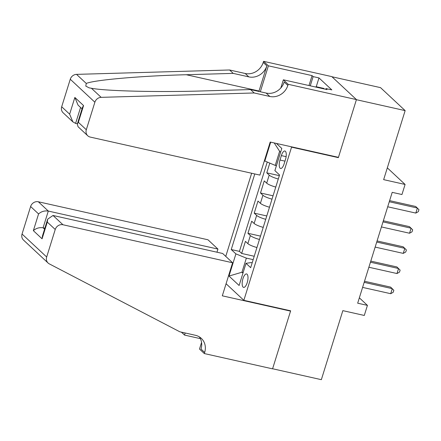 <?xml version="1.0" encoding="UTF-8"?>
<svg xmlns="http://www.w3.org/2000/svg" width="441" height="441" viewBox="0 0 441 441"><rect width="100%" height="100%" fill="white"/><g stroke="black" fill="none" stroke-linecap="round" stroke-linejoin="round"><path stroke-width="0.66" d="M247.208 282.648A6.891 2.574 -77.4 0 0 246.585 273.938A6.891 2.574 -77.4 0 0 242.952 278.673A6.891 2.574 -77.4 0 0 243.57 287.389A6.891 2.574 -77.4 0 0 247.208 282.648M251.651 173.247L225.759 256.381M331.963 76.756L380.528 87.638L405.147 110.619L383.648 179.647L405.092 184.454L387.319 167.861M226.073 283.734L243.851 300.327L290.647 310.811L272.599 368.753L321.346 379.673L342.844 310.646L364.294 315.453L367.43 305.376L359.349 297.835M337.894 157.216L338.352 157.641L356.4 99.699L405.147 110.619M269.771 163.198L266.772 172.833L279.335 175.65M275.779 187.061A8.616 1.709 -162.7 0 1 266.689 183.164L264.258 180.898L260.493 192.987L273.056 195.804M269.501 207.215A8.616 1.709 17.3 0 1 260.411 203.318L257.979 201.052L254.214 213.141L266.777 215.958M263.222 227.369A8.616 1.709 17.3 0 1 254.132 223.471L251.706 221.206L247.936 233.295L260.499 236.111M405.092 184.454L401.955 194.531L392.203 192.348L357.679 303.193L367.43 305.376M281.369 155.596L279.991 160.028A6.676 2.492 -77.4 0 0 280.592 168.468A6.676 2.492 -77.4 0 0 284.114 163.881L285.498 159.444A6.676 2.492 -77.4 0 0 284.892 151.004A6.676 2.492 -77.4 0 0 281.369 155.596L286.121 156.66M243.851 300.327L291.556 147.156L291.104 146.726M252.18 262.819L251.15 262.588L246.012 263.321L250.67 267.67L279.544 174.961L274.886 170.617L281.793 148.446L276.435 143.441M246.012 263.321L239.11 285.492L228.995 276.055L235.902 253.884L231.244 249.534L254.782 173.952M280.619 152.222L279.633 151.296L275.234 165.408L264.363 160.794M264.776 161.174L270.697 142.156M278.288 179.002A8.616 1.709 -162.7 0 1 269.197 175.105L266.772 172.833M267.218 162.161L239.43 251.37L241.662 253.454L254.225 256.265M256.949 247.522A8.616 1.709 17.3 0 1 247.853 243.625L245.428 241.359L241.662 253.454M259.457 239.463A8.616 1.709 -162.7 0 1 250.367 235.566L247.936 233.295M265.736 219.309A8.616 1.709 -162.7 0 1 256.645 215.412L254.214 213.141M272.014 199.156A8.616 1.709 -162.7 0 1 262.919 195.258L260.493 192.987M276.43 165.673L275.234 165.408M338.352 157.641L291.556 147.156M243.156 272.488L241.966 272.224L242.952 273.144M253.173 259.639L246.359 258.117L241.966 272.224L228.995 276.055M239.43 251.37L231.244 249.534M235.902 253.884L246.359 258.117M279.633 151.296L274.23 142.95M389.276 201.741L417.384 208.042L415.813 213.08L387.711 206.779M389.623 200.638L415.72 206.487L418.95 209.657L418.322 211.669L415.813 213.08M315.591 87.02L316.191 86.706L323.992 88.454L324.069 88.922M316.191 86.706L316.269 87.175M259.909 175.099L90.278 137.09A6.461 5.854 133 0 1 87.748 135.767A6.461 5.854 133 0 1 86.309 129.731L94.876 102.218L70.262 79.242A6.461 5.854 -47 0 1 76.536 74.369L229.585 69.987L245.179 73.482A15.077 13.665 133 0 0 263.222 62.435L263.569 61.327L331.814 76.618L356.433 99.594L338.445 157.338L270.206 142.046L259.909 175.099M229.585 69.987L233.228 73.388L186.3 74.733C141.269 75.846 94.032 79.97 86.271 83.454L85.786 86.083L89.093 87.842L91.419 88.261C105.967 91.105 158.953 92.356 203.632 90.912L250.56 89.567L266.155 93.062A15.077 13.665 133 0 0 284.202 82.015L287.841 85.411L288.188 84.303L356.433 99.594M250.56 89.567L254.203 92.968L269.798 96.463A15.077 13.665 133 0 0 287.841 85.411M186.3 74.733L259.021 91.028L266.866 65.83A15.077 13.665 133 0 1 248.823 76.883L233.228 73.388M61.69 106.75L69.645 114.175L72.848 121.854L63.129 112.786A6.461 5.854 -47 0 1 61.69 106.75L70.262 79.242M91.419 88.261L101.154 97.345L254.203 92.968M308.976 85.543L312.068 75.615L313.132 76.607L310.26 85.83M325.756 89.303L325.976 88.597L331.825 89.903L318.981 77.919L313.132 76.607M325.976 88.597L327.04 89.589L283.365 79.799L288.188 84.303M263.569 61.327L268.393 65.825L260.317 91.756M312.068 75.615L268.393 65.825M77.384 123.794L75.604 123.392L72.848 121.854M259.021 91.028A28.053 10.468 -77.4 0 0 258.895 91.436M280.818 87.968L283.365 79.799M101.154 97.345A6.461 5.854 133 0 0 94.876 102.218M318.981 77.919L316.241 86.717M69.645 114.175L74.854 97.444L78.057 105.123L82.043 108.844M74.854 97.444L83.57 105.581L82.533 107.273L77.324 123.998L78.035 126.699L87.748 135.767M83.57 105.581L78.36 122.311L77.324 123.998M216.955 252.208L217.931 249.071L207.987 239.788L38.35 201.78L48.301 211.063L43.086 227.793L44.563 229.171M217.931 249.071L48.301 211.063C44.524 210.539 41.283 211.498 38.571 213.935L30.616 206.515L22.05 234.022L46.669 257.004A6.461 5.854 133 0 0 48.108 263.04A6.461 5.854 133 0 0 49.287 263.872L179.818 331.792L195.413 335.287A15.077 13.665 -47 0 1 201.305 338.374A15.077 13.665 -47 0 1 204.668 352.453L204.326 353.561L272.566 368.852L290.553 311.114L290.095 310.685M290.553 311.114L222.308 295.823L232.605 262.77L62.969 224.756A6.461 5.854 133 0 0 55.235 229.491L46.669 257.004M200.368 338.633L184.531 335.083L181.378 332.145M204.326 353.561L199.497 349.057L201.554 342.459M232.605 262.77L222.655 253.481L53.025 215.473L62.969 224.756M183.693 332.872A15.077 13.665 -47 0 0 183.754 332.674L183.395 332.597M185.181 332.994L184.531 335.083M48.108 263.04L23.489 240.058A6.461 5.854 -47 0 1 22.05 234.022M30.616 206.515A6.461 5.854 -47 0 1 38.35 201.78M199.315 336.858A15.077 13.665 -47 0 1 201.024 349.052L204.668 352.453M44.872 228.19L43.086 227.793C39.315 227.264 36.068 228.223 33.362 230.665L38.571 213.935M55.235 229.491L47.286 222.071L47.683 219.16L53.025 215.473M47.286 222.071L42.077 238.802L42.474 235.885L47.683 219.16M383.003 221.895L411.106 228.195L409.54 233.234L381.432 226.933M383.345 220.792L409.446 226.641L412.671 229.811L412.043 231.823L409.54 233.234M376.724 242.048L404.832 248.349L403.261 253.388L375.153 247.092M377.066 240.946L403.168 246.795L406.398 249.964L405.77 251.976L403.261 253.388M370.446 262.208L398.554 268.503L396.983 273.541L368.88 267.246M370.793 261.1L396.889 266.948L400.119 270.118L399.491 272.13L396.983 273.541M364.167 282.361L392.275 288.657L390.704 293.695L362.601 287.4M364.514 281.259L390.61 287.102L393.841 290.272L393.212 292.284L390.704 293.695M266.689 183.164L269.197 175.105M247.853 243.625L250.367 235.566M254.132 223.471L256.645 215.412M260.411 203.318L262.919 195.258M284.969 161.141L279.991 160.028M266.155 93.062L269.798 96.463M248.823 76.883L245.179 73.482M78.36 122.311L86.309 129.731M76.536 74.369L86.271 83.454M266.866 65.83L263.222 62.435M80.565 107.466L75.604 123.392M42.077 238.802L33.362 230.665"/></g></svg>
